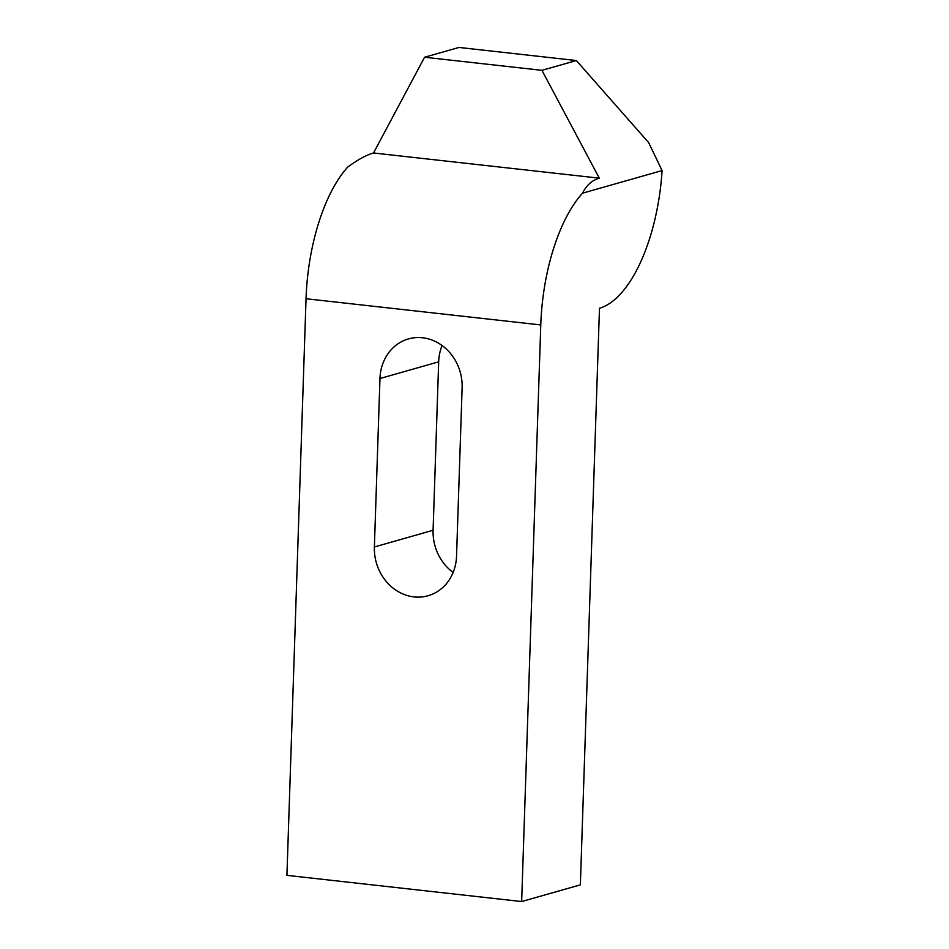 <?xml version="1.0" encoding="UTF-8"?>
<svg xmlns="http://www.w3.org/2000/svg" width="949" height="949" viewBox="0 0 949 949"><rect width="100%" height="100%" fill="white"/><g stroke="black" fill="none" stroke-linecap="round" stroke-linejoin="round"><path stroke-width="1.42" d="M379.968 378.521A45.955 40.688 74.1 0 1 408.485 338.9A45.955 40.688 74.1 0 1 462.127 387.69L456.54 556.138A45.955 40.688 74.1 0 1 428.023 595.758A45.955 40.688 74.1 0 1 374.381 546.968L379.968 378.521L438.675 361.83L433.088 530.277A45.955 40.688 -105.9 0 0 453.124 572.449M442.092 345.519A45.955 40.688 -105.9 0 0 438.675 361.83M599.317 178.163L541.938 70.333L576.363 60.546L648.618 142.552L662.082 170.571L582.52 193.181C586.506 185.269 592.105 180.263 599.317 178.163L373.526 152.979C366.278 155.067 357.702 159.74 347.785 167A131.306 57.391 96.4 0 0 306.041 298.745L286.918 875.358L521.653 901.55L540.776 324.938A131.306 57.391 -83.6 0 1 582.52 193.181M576.363 60.546L458.996 47.45L424.571 57.237L373.526 152.979M662.082 170.571A131.306 57.391 -83.6 0 1 599.483 308.247L580.361 884.859L521.653 901.55M424.571 57.237L541.938 70.333M374.381 546.968L433.088 530.277M306.041 298.745L540.776 324.938"/></g></svg>

